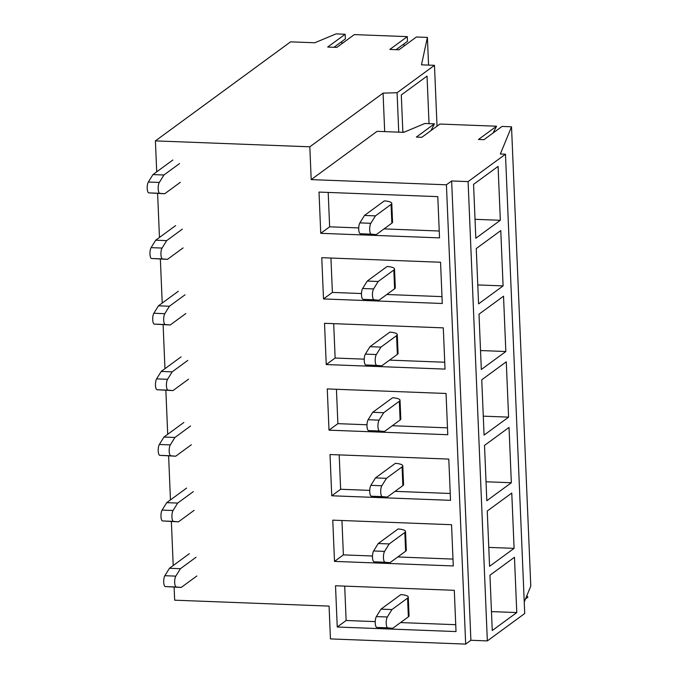 <?xml version="1.0" encoding="UTF-8"?>
<svg xmlns="http://www.w3.org/2000/svg" width="678" height="678" viewBox="0 0 678 678"><rect width="100%" height="100%" fill="white"/><g stroke="black" fill="none" stroke-linecap="round" stroke-linejoin="round"><path stroke-width="1.02" d="M524.238 602.022L530.781 586.097L511.526 126.794L502.042 126.43L483.956 139.676L478.473 139.473L496.559 126.218L439.912 124.049L421.826 137.295L416.343 137.092L434.429 123.837L424.928 123.472L403.69 132.346L377.095 131.329L311.194 179.611L446.421 184.797L451.65 180.967L468.091 181.602L505.474 154.211L500.347 154.016L511.526 126.794M174.119 587.173L174.661 600.191L329.076 606.107L330.449 638.913L465.676 644.1L470.896 640.269L487.346 640.905L524.721 613.514L505.474 154.211M526.908 595.521L527.882 597.216L525.492 598.962M434.429 123.837L430.954 130.608M496.559 126.218L493.084 132.99M468.091 181.602L487.346 640.905M514.466 557.265L489.948 575.232L492.262 630.532L516.78 612.565L514.466 557.265M508.593 417.131L506.271 361.823L481.753 379.79L484.075 435.098L508.593 417.131L483.278 416.156M486.821 500.711L484.507 445.404L509.025 427.437L511.339 482.744L486.821 500.711M503.093 285.904L500.771 230.596L476.253 248.563L478.575 303.863L503.093 285.904L477.778 284.93M505.839 351.518L503.525 296.21L479.007 314.177L481.321 369.485L505.839 351.518L480.533 350.543M489.575 566.325L487.253 511.017L511.771 493.059L514.094 548.358L489.575 566.325M498.084 166.39L473.566 184.357L475.82 238.249L500.339 220.282L498.084 166.39M451.65 180.967L470.896 640.269M446.421 184.797L465.676 644.1M309.821 146.804L155.406 140.888L290.574 41.85L314.787 42.773L336.034 33.9L345.17 34.247L327.694 47.053L336.839 47.401L354.306 34.603L407.3 36.629L389.825 49.435L398.969 49.782L416.436 36.985L427.403 37.4L421.479 64.825L434.479 65.325L397.088 92.725L383.07 93.132L309.821 146.804L311.194 179.611M155.406 140.888L156.711 171.839M157.618 193.484L159.457 237.453M160.364 259.098L162.212 303.066M163.118 324.711L164.957 368.679M165.864 390.325L167.712 434.293M168.619 455.938L170.458 499.915M171.364 521.552L173.212 565.528M456.023 631.565L337.246 627.014L335.517 585.767L454.294 590.318L456.023 631.565M447.777 434.717L329 430.166L327.271 388.926L446.048 393.477L447.777 434.717M331.745 495.779L450.523 500.339L448.794 459.091L330.017 454.54L331.745 495.779L340.636 489.27L339.195 454.887M442.276 303.49L323.499 298.939L321.77 257.691L440.547 262.25L442.276 303.49M445.022 369.103L326.245 364.552L324.516 323.304L443.293 327.864L445.022 369.103M334.5 561.392L453.277 565.952L451.548 524.704L332.771 520.153L334.5 561.392L343.382 554.884L341.941 520.501M320.745 233.325L439.522 237.876L437.793 196.637L319.016 192.077L320.745 233.325L329.635 226.808L328.194 192.433M516.78 612.565L491.474 611.598M337.246 627.014L346.136 620.497L344.695 586.123M455.735 624.701L400.537 622.582M375.239 621.616L346.136 620.497M383.07 93.132L384.689 131.617M333.966 47.291L345.365 38.934L345.17 34.247M341.915 43.68L341.822 41.528M396.096 49.672L407.495 41.316L407.3 36.629M404.046 46.062L403.952 43.909M427.403 37.4L428.564 65.096M434.479 65.325L437.03 126.159M397.088 92.725L398.74 132.159M402.859 132.32L401.291 94.962L427.038 76.097L429.03 123.633M439.234 231.012L384.036 228.893M358.738 227.927L329.635 226.808M404.461 132.024L402.851 132.066M500.339 220.282L475.032 219.316M441.988 296.625L386.791 294.506M361.493 293.54L332.381 292.421L330.94 258.047M323.499 298.939L332.381 292.421M444.734 362.238L389.536 360.128M364.239 359.154L335.135 358.035L333.695 323.66M326.245 364.552L335.135 358.035M447.488 427.852L392.291 425.742M366.993 424.767L337.881 423.657L336.441 389.274M329 430.166L337.881 423.657M450.234 493.474L395.037 491.355M369.739 490.38L340.636 489.27M511.339 482.744L486.033 481.77M452.989 559.087L397.791 556.969M372.493 556.002L343.382 554.884M514.094 548.358L488.779 547.392M364.476 215.451L384.358 200.883A13.501 3.136 177.6 0 1 391.774 203.358A13.501 3.136 177.6 0 1 391.07 204.417L375.442 215.867L364.476 215.451L359.874 222.893A5.788 1.839 92.2 0 0 358.738 229.317A5.788 1.839 92.2 0 0 360.332 233.749L371.29 234.173A5.788 1.839 92.2 0 1 369.705 229.732A5.788 1.839 92.2 0 1 370.841 223.308L359.874 222.893M375.442 215.867L370.841 223.308M391.774 203.358L392.562 222.104A13.501 3.136 -2.4 0 1 391.859 223.164L376.231 234.622L371.29 234.173M376.231 234.622L360.332 233.749M179.551 163.551L163.923 175.009L152.957 174.585L148.355 182.026A5.788 1.839 92.2 0 0 147.219 188.45A5.788 1.839 92.2 0 0 148.804 192.883L159.771 193.306A5.788 1.839 92.2 0 1 158.186 188.874A5.788 1.839 92.2 0 1 159.313 182.45L148.355 182.026M163.923 175.009L159.313 182.45M172.839 160.025L152.957 174.585M180.34 182.297L164.703 193.755L159.771 193.306M164.703 193.755L148.804 192.883M367.23 281.065L387.104 266.496A13.501 3.136 177.6 0 1 394.52 268.98A13.501 3.136 177.6 0 1 393.825 270.03L378.197 281.489L367.23 281.065L362.62 288.506A5.788 1.839 92.2 0 0 361.493 294.93A5.788 1.839 92.2 0 0 363.077 299.362L374.044 299.786A5.788 1.839 92.2 0 1 372.459 295.354A5.788 1.839 92.2 0 1 373.586 288.93L362.62 288.506M378.197 281.489L373.586 288.93M394.52 268.98L395.308 287.726A13.501 3.136 -2.4 0 1 394.613 288.777L378.977 300.235L374.044 299.786M378.977 300.235L363.077 299.362M182.306 229.164L166.669 240.622L155.711 240.198L151.101 247.639A5.788 1.839 92.2 0 0 149.974 254.064A5.788 1.839 92.2 0 0 151.558 258.496L162.525 258.92A5.788 1.839 92.2 0 1 160.932 254.487A5.788 1.839 92.2 0 1 162.067 248.063L151.101 247.639M166.669 240.622L162.067 248.063M175.585 225.638L155.711 240.198M183.085 247.911L167.458 259.369L162.525 258.92M167.458 259.369L151.558 258.496M369.976 346.678L389.858 332.118A13.501 3.136 177.6 0 1 397.274 334.593A13.501 3.136 177.6 0 1 396.571 335.644L380.943 347.102L369.976 346.678L365.374 354.119A5.788 1.839 92.2 0 0 364.239 360.543A5.788 1.839 92.2 0 0 365.832 364.976L376.79 365.4A5.788 1.839 92.2 0 1 375.205 360.967A5.788 1.839 92.2 0 1 376.341 354.543L365.374 354.119M380.943 347.102L376.341 354.543M397.274 334.593L398.062 353.34A13.501 3.136 -2.4 0 1 397.359 354.391L381.731 365.849L376.79 365.4M381.731 365.849L365.832 364.976M185.052 294.786L169.424 306.236L158.457 305.812L153.855 313.253A5.788 1.839 92.2 0 0 152.719 319.677A5.788 1.839 92.2 0 0 154.304 324.118L165.271 324.533A5.788 1.839 92.2 0 1 163.686 320.101A5.788 1.839 92.2 0 1 164.813 313.677L153.855 313.253M169.424 306.236L164.813 313.677M178.339 291.252L158.457 305.812M185.84 313.533L170.203 324.982L165.271 324.533M170.203 324.982L154.304 324.118M372.731 412.292L392.604 397.732A13.501 3.136 177.6 0 1 400.02 400.206A13.501 3.136 177.6 0 1 399.325 401.257L383.697 412.716L372.731 412.292L368.12 419.733A5.788 1.839 92.2 0 0 366.993 426.157A5.788 1.839 92.2 0 0 368.578 430.589L379.544 431.013A5.788 1.839 92.2 0 1 377.96 426.581A5.788 1.839 92.2 0 1 379.087 420.157L368.12 419.733M383.697 412.716L379.087 420.157M400.02 400.206L400.808 418.953A13.501 3.136 -2.4 0 1 400.113 420.013L384.477 431.462L379.544 431.013M384.477 431.462L368.578 430.589M187.806 360.399L172.17 371.849L161.211 371.434L156.601 378.866A5.788 1.839 92.2 0 0 155.474 385.299A5.788 1.839 92.2 0 0 157.059 389.731L168.025 390.147A5.788 1.839 92.2 0 1 166.432 385.714A5.788 1.839 92.2 0 1 167.568 379.29L156.601 378.866M172.17 371.849L167.568 379.29M181.085 356.865L161.211 371.434M188.586 379.146L172.958 390.596L168.025 390.147M172.958 390.596L157.059 389.731M375.476 477.905L395.359 463.345A13.501 3.136 177.6 0 1 402.774 465.82A13.501 3.136 177.6 0 1 402.071 466.879L386.443 478.329L375.476 477.905L370.874 485.346A5.788 1.839 92.2 0 0 369.739 491.77A5.788 1.839 92.2 0 0 371.332 496.211L382.29 496.627A5.788 1.839 92.2 0 1 380.705 492.194A5.788 1.839 92.2 0 1 381.841 485.77L370.874 485.346M386.443 478.329L381.841 485.77M402.774 465.82L403.563 484.567A13.501 3.136 -2.4 0 1 402.859 485.626L387.231 497.076L382.29 496.627M387.231 497.076L371.332 496.211M190.552 426.013L174.924 437.463L163.957 437.047L159.355 444.488A5.788 1.839 92.2 0 0 158.22 450.912A5.788 1.839 92.2 0 0 159.805 455.345L170.771 455.76A5.788 1.839 92.2 0 1 169.186 451.328A5.788 1.839 92.2 0 1 170.314 444.904L159.355 444.488M174.924 437.463L170.314 444.904M183.84 422.479L163.957 437.047M191.34 444.76L175.704 456.209L170.771 455.76M175.704 456.209L159.805 455.345M378.231 543.527L398.105 528.959A13.501 3.136 177.6 0 1 405.52 531.433A13.501 3.136 177.6 0 1 404.825 532.493L389.197 543.942L378.231 543.527L373.62 550.96A5.788 1.839 92.2 0 0 372.493 557.392A5.788 1.839 92.2 0 0 374.078 561.825L385.045 562.24A5.788 1.839 92.2 0 1 383.46 557.808A5.788 1.839 92.2 0 1 384.587 551.384L373.62 550.96M389.197 543.942L384.587 551.384M405.52 531.433L406.308 550.18A13.501 3.136 -2.4 0 1 405.614 551.239L389.977 562.689L385.045 562.24M389.977 562.689L374.078 561.825M193.306 491.626L177.67 503.076L166.712 502.661L162.101 510.102A5.788 1.839 92.2 0 0 160.974 516.526A5.788 1.839 92.2 0 0 162.559 520.958L173.526 521.382A5.788 1.839 92.2 0 1 171.932 516.941A5.788 1.839 92.2 0 1 173.068 510.517L162.101 510.102M177.67 503.076L173.068 510.517M186.586 488.092L166.712 502.661M194.086 510.373L178.458 521.831L173.526 521.382M178.458 521.831L162.559 520.958M380.977 609.141L400.859 594.572A13.501 3.136 177.6 0 1 408.275 597.047A13.501 3.136 177.6 0 1 407.571 598.106L391.943 609.556L380.977 609.141L376.375 616.582A5.788 1.839 92.2 0 0 375.239 623.006A5.788 1.839 92.2 0 0 376.832 627.438L387.791 627.853A5.788 1.839 92.2 0 1 386.206 623.421A5.788 1.839 92.2 0 1 387.341 616.997L376.375 616.582M391.943 609.556L387.341 616.997M408.275 597.047L409.063 615.793A13.501 3.136 -2.4 0 1 408.359 616.853L392.731 628.303L387.791 627.853M392.731 628.303L376.832 627.438M196.052 557.24L180.424 568.698L169.458 568.274L164.856 575.715A5.788 1.839 92.2 0 0 163.72 582.139A5.788 1.839 92.2 0 0 165.305 586.572L176.272 586.995A5.788 1.839 92.2 0 1 174.687 582.563A5.788 1.839 92.2 0 1 175.814 576.13L164.856 575.715M180.424 568.698L175.814 576.13M189.332 553.706L169.458 568.274M196.84 575.986L181.204 587.445L176.272 586.995M181.204 587.445L165.305 586.572M391.859 223.164L391.07 204.417M394.613 288.777L393.825 270.03M397.359 354.391L396.571 335.644M400.113 420.013L399.325 401.257M402.859 485.626L402.071 466.879M405.614 551.239L404.825 532.493M408.359 616.853L407.571 598.106"/></g></svg>
